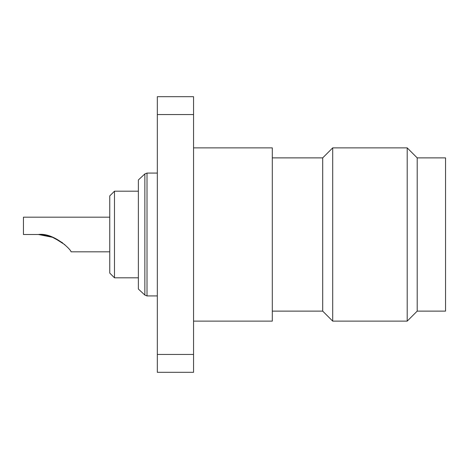 <?xml version="1.0" encoding="UTF-8"?>
<svg xmlns="http://www.w3.org/2000/svg" width="469" height="469" viewBox="0 0 469 469"><rect width="100%" height="100%" fill="white"/><g stroke="black" fill="none" stroke-linecap="round" stroke-linejoin="round"><path stroke-width="0.7" d="M48.512 235.819L38.411 234.5C53.636 232.395 71.323 249.807 71.036 251.824C71.37 249.918 53.765 232.401 38.411 234.5L51.385 236.698L62.471 242.708M114.483 277.812L114.483 191.188L109.758 195.913L109.758 273.087L114.483 277.812L138.373 277.812M144.862 295.077L144.862 173.923L138.373 179.967L138.373 289.033L144.862 295.077L147.008 295.927L157.326 295.927M193.55 147.876L272.301 147.876L272.301 321.124L193.55 321.124M272.301 157.877L322.701 157.877L322.701 311.123L332.703 321.124L407.198 321.124L407.198 147.876L417.199 157.877L417.199 311.123L407.198 321.124M322.701 157.877L332.703 147.876L332.703 321.124M417.199 157.877L445.55 157.877L445.55 311.123L417.199 311.123M193.55 114.553L157.326 114.553L157.326 96.69L193.55 96.69L193.55 372.31L157.326 372.31L157.326 354.447L193.55 354.447M157.326 114.553L157.326 354.447M64.833 244.683L53.443 237.478L38.411 234.5L23.45 234.5L23.45 217.176L109.758 217.176M144.862 173.923L147.008 173.073L147.008 295.927M71.036 251.824L109.758 251.824M272.301 311.123L322.701 311.123M332.703 147.876L407.198 147.876M147.008 173.073L157.326 173.073M114.483 191.188L138.373 191.188"/></g></svg>
